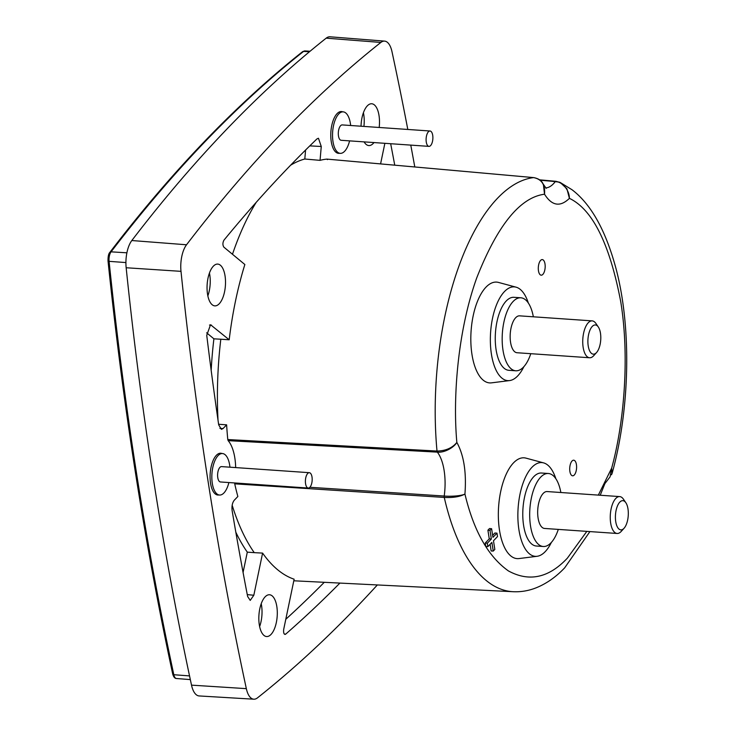 <?xml version="1.0" encoding="UTF-8"?>
<svg xmlns="http://www.w3.org/2000/svg" width="736" height="736" viewBox="0 0 736 736"><rect width="100%" height="100%" fill="white"/><g stroke="black" fill="none" stroke-linecap="round" stroke-linejoin="round"><path stroke-width="1.1" d="M539.608 179.842L555.938 181.314L560.206 182.482L566.922 188.784L569.397 198.343C569.471 190.514 562.635 181.608 555.312 181.571A41.17 17.986 -86 0 1 553.417 183.807A41.17 17.986 -86 0 1 545.716 187.919M377.347 584.954A2264.644 989.202 -86 0 1 257.48 697.866A22.338 9.761 -86 0 1 253.81 699.2A22.338 9.761 -86 0 1 246.339 688.648A2264.644 989.202 -86 0 1 208.674 485.199A2264.644 989.202 -86 0 1 181.001 271.345A22.338 9.761 -86 0 1 186.53 244.775A2264.644 989.202 -86 0 1 380.843 42.44A22.338 9.761 -86 0 1 384.597 41.115A22.338 9.761 -86 0 1 391.984 51.658A2264.644 989.202 -86 0 1 407.808 129.462M253.81 699.2L199.162 695.943A22.871 9.991 -86 0 1 191.516 685.142A2265.178 989.432 -86 0 1 153.842 481.648A2265.178 989.432 -86 0 1 126.16 267.748A22.871 9.991 -86 0 1 131.818 240.534A2265.178 989.432 -86 0 1 326.186 38.162A22.871 9.991 -86 0 1 330.022 36.8L384.597 41.115M259.302 624.772A20.948 9.145 94 0 0 266.579 636.539A20.948 9.145 94 0 0 276.828 606.528A20.948 9.145 94 0 0 269.477 594.752A20.948 9.145 94 0 0 259.302 624.772M259.633 626.548A20.801 9.08 94 0 0 261.556 605.544A20.801 9.08 94 0 0 261.216 603.695M207.524 294.106A20.948 9.145 94 0 0 214.802 305.872A20.948 9.145 94 0 0 225.041 275.862A20.948 9.145 94 0 0 217.69 264.086A20.948 9.145 94 0 0 207.524 294.106M207.846 295.881A20.801 9.08 94 0 0 209.769 274.878A20.801 9.08 94 0 0 209.429 273.028M342.663 111.817A20.948 9.145 94 0 0 341.421 111.55A20.948 9.145 94 0 0 331.246 141.57A20.948 9.145 94 0 0 338.523 153.336A20.948 9.145 94 0 0 339.498 153.3M221.95 453.505A20.948 9.145 94 0 0 220.708 453.229A20.948 9.145 94 0 0 210.542 483.248A20.948 9.145 94 0 0 217.819 495.024A20.948 9.145 94 0 0 218.794 494.978M364.099 141.873A20.948 9.145 94 0 0 368.773 145.553A20.948 9.145 94 0 0 373.989 142.563M379.187 127.475A20.948 9.145 94 0 0 379.022 115.534A20.948 9.145 94 0 0 371.671 103.758A20.948 9.145 94 0 0 361.036 126.224M363.915 126.417A20.801 9.08 94 0 0 363.75 114.549A20.801 9.08 94 0 0 363.409 112.7M327.437 159.62L326.848 159.105A211.664 92.46 94 0 0 320.05 160.356L321.264 146.492L318.449 138.248L316.958 138.911A2225.508 972.109 94 0 0 223.956 240.166C222.612 242.76 222.576 245.079 223.845 247.13L244.858 264.518A211.664 92.46 94 0 0 229.19 339.784L210.533 324.742L206.742 335.322A2225.508 972.109 94 0 0 218.693 424.865L221.389 429.336L223.026 428.573L226.624 424.828A211.664 92.46 94 0 0 227.783 439.548L228.151 440.652L437.34 452.134A41.17 17.986 -86 0 1 444.139 470.589A41.17 17.986 -86 0 1 444.213 496.036L309.865 487.287M228.151 440.652A37.131 16.22 -86 0 1 234.83 457.958A37.131 16.22 -86 0 1 235.667 467.581M349.591 140.87A20.801 9.08 -86 0 1 340.262 153.346A20.801 9.08 -86 0 1 333.003 141.662A20.801 9.08 -86 0 1 343.142 111.854A20.801 9.08 -86 0 1 350.4 123.547A20.801 9.08 -86 0 1 350.658 125.497M228.887 482.558A20.801 9.08 -86 0 1 219.558 495.034A20.801 9.08 -86 0 1 212.299 483.34A20.801 9.08 -86 0 1 222.438 453.542A20.801 9.08 -86 0 1 229.696 465.235A20.801 9.08 -86 0 1 229.945 467.185M428.959 146.372L341.173 140.291A7.7 3.367 -86 0 1 338.477 135.958A7.7 3.367 -86 0 1 342.24 124.918L430.026 130.999A7.7 3.367 -86 0 1 432.713 135.332A7.7 3.367 -86 0 1 428.959 146.372A7.7 3.367 -86 0 1 426.273 142.039A7.7 3.367 -86 0 1 430.026 130.999M308.255 488.051L220.469 481.97A7.7 3.367 -86 0 1 217.773 477.636A7.7 3.367 -86 0 1 221.527 466.606L309.322 472.687A7.7 3.367 -86 0 1 312.009 477.011A7.7 3.367 -86 0 1 308.255 488.051A7.7 3.367 -86 0 1 305.569 483.727A7.7 3.367 -86 0 1 309.322 472.687M551.384 542.404A46.984 20.525 -86 0 1 537.114 556.287A46.984 20.525 -86 0 1 518.944 529.92A46.984 20.525 -86 0 1 523.351 482.301A46.984 20.525 -86 0 1 543.582 462.88A46.984 20.525 -86 0 1 555.855 478.759M537.114 556.287L519.027 558.56A50.517 22.071 -86 0 1 499.496 530.214A50.517 22.071 -86 0 1 504.234 479.016A50.517 22.071 -86 0 1 525.982 458.132L543.582 462.88M523.866 366.694A46.984 20.525 -86 0 1 509.597 380.576A46.984 20.525 -86 0 1 491.427 354.209A46.984 20.525 -86 0 1 495.834 306.59A46.984 20.525 -86 0 1 516.065 287.169A46.984 20.525 -86 0 1 528.347 303.048M509.597 380.576L491.51 382.849A50.517 22.071 -86 0 1 471.978 354.504A50.517 22.071 -86 0 1 476.716 303.306A50.517 22.071 -86 0 1 498.474 282.422L516.065 287.169M576.426 464.6A7.82 3.413 -86 0 1 572.599 475.806A7.82 3.413 -86 0 1 569.885 471.408A7.82 3.413 -86 0 1 573.675 460.202A7.82 3.413 -86 0 1 576.426 464.6M545.008 263.985A7.82 3.413 -86 0 1 541.181 275.19A7.82 3.413 -86 0 1 538.467 270.793A7.82 3.413 -86 0 1 542.266 259.587A7.82 3.413 -86 0 1 545.008 263.985M558.302 529.396A36.588 15.98 -86 0 1 543.288 546.498A36.588 15.98 -86 0 1 530.518 525.936A36.588 15.98 -86 0 1 548.348 473.496A36.588 15.98 -86 0 1 560.86 492.513M543.288 546.498L536.378 546.02A36.588 15.98 -86 0 1 523.609 525.458A36.588 15.98 -86 0 1 541.438 473.018L548.348 473.496M530.785 353.685A36.588 15.98 -86 0 1 515.77 370.788A36.588 15.98 -86 0 1 503.001 350.226A36.588 15.98 -86 0 1 520.83 297.786A36.588 15.98 -86 0 1 533.342 316.802M515.77 370.788L508.861 370.309A36.588 15.98 -86 0 1 496.092 349.747A36.588 15.98 -86 0 1 513.921 297.307L520.83 297.786M624.073 528.246L621.193 531.42A18.483 8.078 -86 0 1 617.127 533.471L544.539 528.448A18.483 8.078 -86 0 1 538.09 518.052A18.483 8.078 -86 0 1 547.096 491.556L619.675 496.588A18.483 8.078 -86 0 1 623.429 499.174L625.839 502.716A14.637 6.394 -86 0 1 627.983 508.898A14.637 6.394 -86 0 1 624.073 528.246A14.637 6.394 -86 0 1 615.738 521.64A14.637 6.394 -86 0 1 618.13 504.51A14.637 6.394 -86 0 1 625.839 502.716M617.127 533.471A18.483 8.078 -86 0 1 610.668 523.075A18.483 8.078 -86 0 1 619.675 496.588M596.556 352.535L593.685 355.709A18.483 8.078 -86 0 1 589.61 357.76L517.022 352.737A18.483 8.078 -86 0 1 510.572 342.341A18.483 8.078 -86 0 1 519.579 315.845L592.167 320.878A18.483 8.078 -86 0 1 595.912 323.472L598.322 327.005A14.637 6.394 -86 0 1 600.466 333.187A14.637 6.394 -86 0 1 596.556 352.535A14.637 6.394 -86 0 1 588.22 345.929A14.637 6.394 -86 0 1 590.612 328.799A14.637 6.394 -86 0 1 598.322 327.005M589.61 357.76A18.483 8.078 -86 0 1 583.151 347.364A18.483 8.078 -86 0 1 592.167 320.878M410.771 145.112A2264.644 989.202 -86 0 1 414.791 166.962M589.913 531.585L564.687 567.824C555.855 577.134 546.176 583.86 535.67 588C528.356 590.824 520.858 592.066 513.204 591.716A207.626 90.694 -86 0 1 444.259 497.435A1.923 0.81 93.7 0 1 444.213 496.036C451.334 496.653 461.601 495.843 464.931 494.058C459.945 496.736 453.063 497.867 444.259 497.435L234.72 483.837A211.664 92.46 94 0 0 237.848 496.506L234.25 500.25C232.328 502.752 231.619 506.221 232.134 510.674A2225.508 972.109 94 0 0 247.636 596.519L250.222 600.392L253.828 595.24L262.596 553.104A211.664 92.46 94 0 0 294.133 579.214L283.7 629.344C283.342 633.089 283.986 634.69 285.651 634.165A2225.508 972.109 94 0 0 339.903 583.087M284.942 634.441L285.651 634.165L284.289 634.046M384.864 143.318L380.576 163.907M394.744 165.168A2225.508 972.109 94 0 0 390.669 143.713M232.171 505.264A211.83 92.524 94 0 0 254.242 552.644L262.596 553.104M285.798 619.28A2225.36 972.044 94 0 0 324.272 582.305M254.242 552.644L247.305 552.138L243.073 572.442M226.624 424.828L218.61 424.267M227.783 439.548L437 451.048C445.703 450.864 452.318 447.994 456.844 442.419C454.02 447.405 444.498 452.944 437.34 452.134A1.923 0.819 -86.8 0 1 437 451.048A207.626 90.694 -86 0 1 533.6 177.597L326.848 159.105M320.05 160.356L304.805 159.013A211.968 92.589 94 0 0 290.573 165.241M256.202 202.363A211.968 92.589 94 0 0 232.475 254.27M229.19 339.784L220.818 339.232A211.83 92.524 94 0 0 218.022 420.192M206.632 332.81L213.9 338.827L220.818 339.232M305.587 150.034L304.805 159.013M540.068 180.21L555.312 181.571A1.923 0.837 -84.9 0 1 555.809 181.277L555.809 181.277A1.923 0.837 -84.9 0 1 555.938 181.314M600.208 495.236L604.9 483.598L610.08 476.827L611.644 468.17L612.177 473.147L611.496 474.821M235.814 532.174A211.83 92.524 94 0 0 247.305 552.138M213.9 338.827A211.83 92.524 94 0 0 211.177 370.383M541.337 181.415L543.38 184.313L544.52 194.212C545.321 184.727 541.678 179.188 533.6 177.597A1.923 0.846 95.1 0 1 533.674 177.597L533.674 177.597C538.384 178.508 541.475 180.513 542.947 183.614M492.632 535.348L494.905 532.984L496.975 533.158L497.508 536.581L493.479 540.767L494.831 549.415L493.24 551.08L491.16 550.96L490.112 544.272M493.24 551.08L491.887 542.432L487.858 546.627L485.778 546.508L485.245 543.048L489.265 538.853L487.913 530.205L489.523 528.531L491.593 528.696L492.945 537.344L496.975 533.158M487.913 530.205L490.001 530.362L491.593 528.696M489.265 538.853L491.354 539.01L490.001 530.362M485.245 543.048L487.324 543.196L491.354 539.01M487.858 546.627L487.324 543.196M302.57 51.704C269.422 77.988 236.753 107.898 204.553 141.413C172.362 174.938 140.815 211.904 109.912 252.301A1.923 1.444 37.4 0 1 111.072 251.841A2249.529 982.597 -86 0 1 205.657 141.018A2249.529 982.597 -86 0 1 303.572 51.4A1.923 1.61 51.6 0 0 302.57 51.704L304.879 50.931A7.986 3.487 94 0 0 303.572 51.4L309.451 51.759M586.831 531.374L567.401 558.109C548.817 577.916 529.166 582.194 508.447 570.943C488.244 556.618 473.745 530.987 464.931 494.058C466.56 472.337 463.864 455.124 456.844 442.419C452.594 395.425 458.243 329.213 476.762 277.822C497.453 225.29 520.048 197.414 544.52 194.212C551.825 205.795 560.041 207.258 569.167 198.582L569.397 198.343C592.618 209.484 609.739 243.966 620.752 301.778C629.86 357.76 623.889 423.927 611.644 468.17L598.34 495.107M191.516 685.142L246.339 688.648M125.911 262.568L109.094 261.344A1.923 0.644 174.1 0 1 108.017 260.884C123.013 405.481 144.587 543.223 172.73 674.13A1.923 0.957 -12.1 0 0 173.825 674.728A2249.529 982.597 -86 0 1 109.094 261.344A7.986 3.487 94 0 1 111.072 251.841L126.896 252.807M189.548 675.906L173.825 674.728A7.986 3.487 94 0 0 176.465 678.509L190.33 679.604M326.186 38.162L380.843 42.44M131.818 240.534L186.53 244.775M126.16 267.748L181.001 271.345M247.278 594.624L253.828 595.24M209.484 325.054L211.536 325.165M309.801 145.875L321.264 146.492M223.026 428.573L219.88 428.315M340.225 111.651L343.142 111.854M219.521 453.339L222.438 453.542M172.73 674.13C173.622 677.056 174.864 678.518 176.465 678.509M109.912 252.301C108.588 253.57 107.962 256.432 108.017 260.884M304.879 50.931L310.077 51.235M513.204 591.716L293.811 580.787M337.64 153.171L340.262 153.346M216.927 494.85L219.558 495.034M560.206 182.482L572.047 189.759C591.275 204.369 606.022 230.994 616.29 269.652C631.626 328.514 629.896 408.995 612.14 473.294M539.571 179.814L559.434 182.151M326.922 159.105L533.674 177.597M546.176 188.352L543.38 184.313M612.131 473.147L611.57 474.646"/></g></svg>
